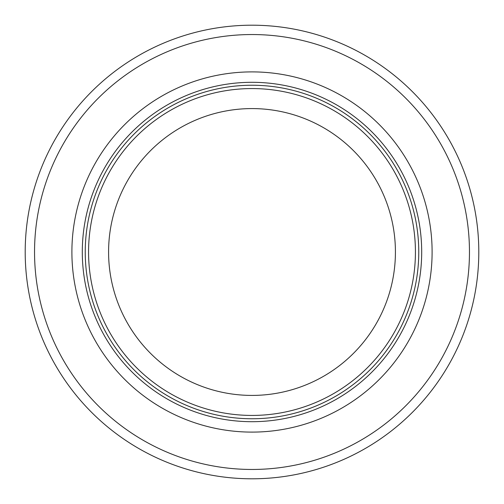 <?xml version="1.0" encoding="UTF-8"?>
<svg xmlns="http://www.w3.org/2000/svg" width="504" height="504" viewBox="0 0 504 504"><rect width="100%" height="100%" fill="white"/><g stroke="black" fill="none" stroke-linecap="round" stroke-linejoin="round"><path stroke-width="0.76" d="M415.428 252A163.428 163.428 0 0 0 170.283 110.464A163.428 163.428 0 0 0 170.283 393.536A163.428 163.428 0 0 0 415.428 252M418.767 252A166.767 166.767 0 0 0 168.619 107.579A166.767 166.767 0 0 0 168.619 396.421A166.767 166.767 0 0 0 418.767 252M432.104 252A180.104 180.104 0 0 0 161.948 96.025A180.104 180.104 0 0 0 161.948 407.975A180.104 180.104 0 0 0 432.104 252M478.8 252A226.8 226.8 0 0 0 138.6 55.585A226.8 226.8 0 0 0 138.6 448.415A226.8 226.8 0 0 0 478.8 252M395.419 252A143.419 143.419 0 0 1 180.293 376.204A143.419 143.419 0 0 1 180.293 127.796A143.419 143.419 0 0 1 395.419 252M421.691 252A169.691 169.691 0 0 0 167.152 105.04A169.691 169.691 0 0 0 167.152 398.96A169.691 169.691 0 0 0 421.691 252M469.463 252A217.463 217.463 0 0 0 143.268 63.674A217.463 217.463 0 0 0 143.268 440.326A217.463 217.463 0 0 0 469.463 252"/></g></svg>
